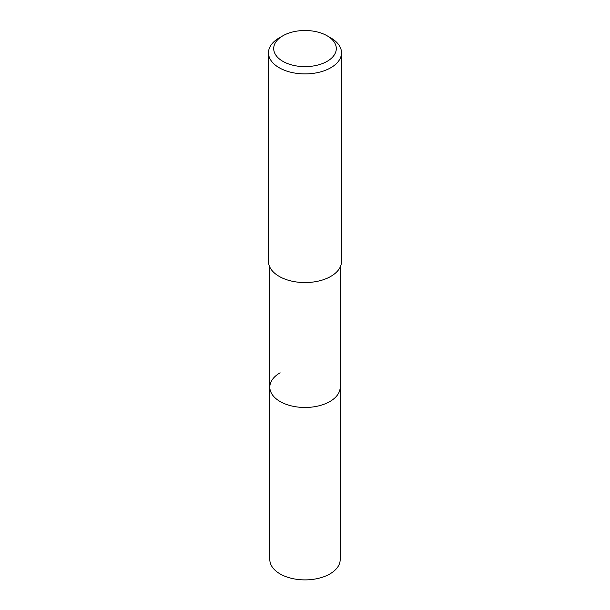<?xml version="1.0" encoding="UTF-8"?>
<svg xmlns="http://www.w3.org/2000/svg" width="610" height="610" viewBox="0 0 610 610"><rect width="100%" height="100%" fill="white"/><g stroke="black" fill="none" stroke-linecap="round" stroke-linejoin="round"><path stroke-width="0.91" d="M269.818 267.111L269.818 559.576A35.182 20.313 0 0 0 291.534 578.341A35.182 20.313 0 0 0 329.88 573.941A35.182 20.313 0 0 0 340.182 559.576L340.182 387.167A35.182 20.313 180 0 1 329.88 401.525A35.182 20.313 180 0 1 291.534 405.932A35.182 20.313 180 0 1 269.818 387.167A35.182 20.313 180 0 1 280.12 372.801M269.818 387.167A35.182 20.313 0 0 0 291.534 405.932A35.182 20.313 0 0 0 329.88 401.525A35.182 20.313 0 0 0 340.182 387.167L340.182 267.111M268.491 52.826L268.491 261.484A36.508 21.075 0 0 0 291.031 280.958A36.508 21.075 0 0 0 330.818 276.391A36.508 21.075 0 0 0 341.508 261.484L341.508 52.826A36.508 21.075 180 0 1 330.818 67.733A36.508 21.075 180 0 1 291.031 72.3A36.508 21.075 180 0 1 268.491 52.826A36.508 21.075 180 0 1 279.182 37.919L282.872 35.792A31.293 18.064 180 0 1 327.128 35.792A31.293 18.064 180 0 1 327.128 61.343A31.293 18.064 180 0 1 282.872 61.343A31.293 18.064 180 0 1 282.872 35.792L279.182 37.919M327.128 35.792L330.818 37.919A36.508 21.075 180 0 1 341.508 52.826"/></g></svg>
